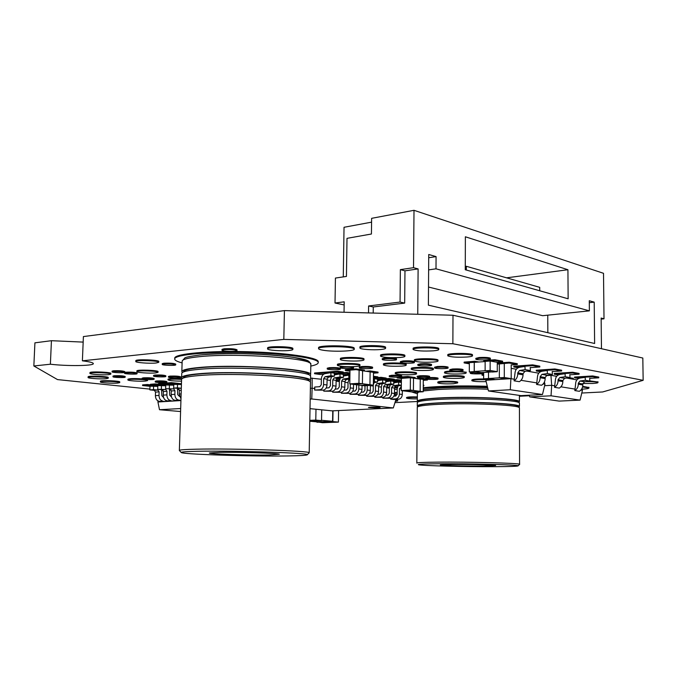 <?xml version="1.0" encoding="UTF-8"?>
<svg xmlns="http://www.w3.org/2000/svg" width="677" height="677" viewBox="0 0 677 677"><rect width="100%" height="100%" fill="white"/><g stroke="black" fill="none" stroke-linecap="round" stroke-linejoin="round"><path stroke-width="1.02" d="M410.313 390.054L410.414 377.741L420.248 379.179L420.155 391.34L410.313 390.054L401.292 390.595L401.41 378.358L410.414 377.741M401.292 390.595L404.406 391.001L413.41 390.46L413.512 378.189M404.499 390.993L411.201 391.865L420.155 391.34L411.184 391.881L414.239 392.271L423.201 391.755L423.294 379.611M423.201 391.755L420.172 391.348L420.256 379.171M373.34 385.179L369.955 384.731L360.816 385.331L364.209 385.78L373.34 385.179L373.501 372.367L370.116 371.876L369.938 384.722L360.833 385.323L353.343 384.35M369.955 384.731L370.116 371.876L362.584 370.784L362.415 383.741L358.945 383.284L359.123 370.277M358.945 383.284L349.781 383.901L349.967 370.988M369.938 384.722L362.415 383.732L353.25 384.35L349.781 383.901M315.981 409.238L315.787 420.095L309.795 420.341M309.787 421.077L321.533 420.603L315.787 420.095M321.719 409.813L321.533 420.603M309.778 421.246L317.208 421.889L332.593 421.28L321.541 420.29M332.593 421.28L332.762 410.829M316.954 422.236L332.847 421.61L338.407 422.109L322.531 422.727L316.963 421.873M338.585 410.55L338.407 422.109M333.016 410.821L332.847 421.61M483.623 378.841L490.597 379.941L495.454 379.628L488.489 378.528L483.623 378.841L483.632 372.485M497.282 364.091L499.321 363.938L499.33 377.825L506.244 378.942L511.203 378.629L504.306 377.504L488.506 378.511L488.498 372.147L488.506 378.511L495.446 379.611L506.168 378.934M511.203 378.629L511.186 364.801M504.306 377.504L504.289 363.566M179.557 396.468L177.687 394.606L177.433 388.513M165.628 388.708L173.752 388.903L165.628 388.708L165.755 384.993L173.761 385.179M169.326 388.437L169.445 384.705M170.054 389.173L171.281 390.967L174.971 390.705L173.752 388.903M174.971 390.705L174.861 394.327L171.163 394.581L171.281 390.967M180.928 400.31L178.787 400.107C176.316 399.54 175.005 397.619 174.861 394.327M171.163 394.581C171.306 397.856 172.618 399.777 175.089 400.344L178.745 400.691M162.125 389.757L157.699 389.292L165.772 389.487L162.125 389.757L163.352 391.543L166.991 391.281L166.88 394.869L163.233 395.123C163.377 398.381 164.68 400.285 167.16 400.843L174.454 400.962L174.48 400.225M171.509 396.993L169.707 395.156L169.462 389.106M157.699 389.292L157.826 385.602L165.73 385.78M161.346 389.021L161.473 385.323M166.991 391.281L165.772 389.487M163.233 395.123L163.352 391.543M170.807 400.615C168.328 400.056 167.024 398.144 166.88 394.869M167.16 400.843L170.807 401.19M181.309 388.344L173.667 388.116L173.786 384.375L181.428 384.511M173.667 388.116L177.416 387.836L177.535 384.079M177.416 387.836L181.309 388.251M178.093 388.581L179.32 390.392L181.25 390.257M181.131 393.896L179.202 394.031L179.32 390.392M179.202 394.031L180.979 398.787M154.305 390.324L149.879 389.876L153.476 389.605L157.902 390.062L154.305 390.324L155.524 392.101L159.12 391.839L159.002 395.41L155.405 395.656C155.549 398.897 156.861 400.784 159.332 401.343L166.584 401.453L166.61 400.742M163.572 397.509L161.837 395.69L161.591 389.698M149.879 389.876L150.006 386.212L157.8 386.381M153.476 389.605L153.603 385.932M159.12 391.839L157.902 390.062M155.405 395.656L155.524 392.101M162.929 401.114C160.457 400.556 159.146 398.66 159.002 395.41M159.332 401.343L162.988 401.681M161.837 390.629L163.132 390.536M169.707 390.062L171.061 389.96M177.687 389.478L179.1 389.377M180.674 408.536L159.493 409.72L157.927 401.994L180.928 400.556L157.927 401.994L157.961 400.902M159.493 409.72L180.581 411.54M323.97 389.994L323.767 391.162L332.246 391.247C334.497 390.807 335.758 389.097 336.029 386.11L336.122 380.347L337.476 378.384L343.4 377.411L340.049 376.962L339.93 373.932L334.336 374.872M323.767 391.162L328.878 390.841C331.129 390.401 332.399 388.683 332.669 385.687L332.762 379.907L334.125 377.935L340.049 376.962M343.4 377.411L343.281 374.398L339.93 373.932M331.518 376.666L330.469 380.068L330.376 385.848L328.929 387.811L326.196 387.997M332.847 391.137L332.661 392.22L341.064 392.305C343.307 391.873 344.568 390.18 344.838 387.219L344.923 381.506L346.277 379.56L349.848 378.985M332.661 392.22L337.755 391.907C340.006 391.475 341.267 389.774 341.538 386.804L341.631 381.075L342.977 379.12L348.892 378.155L348.773 375.168L343.349 376.057M349.857 378.291L348.892 378.155M349.899 375.32L348.773 375.168M340.345 377.91L339.338 381.227L339.253 386.956L337.806 388.911L335.259 389.072M341.58 392.22L341.394 393.261L349.73 393.345C351.972 392.914 353.225 391.238 353.487 388.31L353.546 384.375M341.394 393.261L346.48 392.956C348.723 392.525 349.975 390.841 350.246 387.904L350.305 383.969M349.027 379.12L348.046 382.378L347.97 388.048L346.522 389.986L344.077 390.138M350.153 393.286L349.975 394.285L358.243 394.361C360.477 393.946 361.721 392.288 361.983 389.377L362.043 385.492M349.975 394.285L355.053 393.98C357.287 393.557 358.539 391.89 358.802 388.979L358.852 385.061M356.584 384.764L356.525 389.123L355.087 391.035L352.742 391.179M358.573 394.327L358.404 395.292L366.604 395.368C368.83 394.953 370.074 393.312 370.336 390.426L370.395 385.374M358.404 395.292L363.464 394.996C365.698 394.573 366.942 392.922 367.205 390.037L367.264 385.577M373.374 382.717L377.597 382.056L374.483 381.633L374.356 378.714L373.416 378.866M373.382 381.803L374.483 381.633M377.597 382.056L377.47 379.145L374.356 378.714M364.996 385.729L364.937 390.18L363.507 392.076L361.256 392.211M366.858 395.343L366.689 396.273L374.821 396.358C377.038 395.943 378.282 394.319 378.536 391.458L378.604 385.941L379.932 384.071L385.772 383.165L382.708 382.75L382.581 379.856L377.538 380.652M366.689 396.273L371.741 395.986C373.958 395.571 375.202 393.938 375.464 391.078L375.532 385.535L376.861 383.656L382.708 382.75M385.772 383.165L385.645 380.288L382.581 379.856M374.178 382.59L373.349 384.756M373.289 385.188L373.196 391.213L371.775 393.092L369.608 393.219M374.99 396.341L374.83 397.247L382.894 397.323C385.111 396.925 386.347 395.309 386.601 392.474L386.66 387.007L387.98 385.145L393.811 384.257L390.798 383.851L390.663 380.982L385.712 381.752M374.83 397.247L379.865 396.959C382.082 396.553 383.317 394.936 383.58 392.093L383.639 386.609L384.968 384.739L390.798 383.851M393.811 384.257L393.675 381.396L390.663 380.982M382.268 383.707L381.379 386.753L381.32 392.228L379.899 394.09L377.825 394.217M382.987 397.323L382.835 398.194L390.832 398.279C393.041 397.881 394.268 396.282 394.522 393.472L394.573 388.048L395.893 386.203L401.343 385.382M382.835 398.194L387.853 397.924C390.062 397.517 391.298 395.91 391.551 393.1L391.602 387.659L392.931 385.805L398.745 384.925L398.609 382.082L393.743 382.835M401.343 385.281L398.745 384.925M401.368 382.471L398.609 382.082M390.223 384.807L389.351 387.794L389.3 393.227L387.887 395.08L385.898 395.19M387.853 397.924L390.832 398.279L390.697 399.134L393.625 399.489L398.635 399.218C400.835 398.821 402.062 397.238 402.307 394.454L402.341 390.731M390.697 399.134L395.707 398.863C397.915 398.465 399.142 396.874 399.388 394.082L399.438 388.691L401.334 386.77M398.042 385.882L397.196 388.826L397.145 394.217L395.732 396.045L393.836 396.155M310.582 378.138L321.363 379.23M327.076 379.975L330.469 380.415M336.114 381.159L339.338 381.583M344.915 382.31L348.046 382.717M370.395 385.645L373.264 386.017M378.595 386.719L381.371 387.083M386.652 387.777L389.351 388.124M314.644 390.07L323.191 390.155C325.451 389.715 326.712 387.989 326.991 384.976L327.093 379.154L328.455 377.174L334.387 376.192L330.968 375.727L330.858 372.68L324.926 373.679C322.794 374.296 321.609 376.023 321.372 378.875L321.27 384.705L319.815 386.694L314.695 387.032L314.644 390.07L319.764 389.74C322.024 389.3 323.293 387.566 323.572 384.544L323.665 378.705L325.028 376.717L330.968 375.727M334.387 376.192L334.277 373.154L330.858 372.68M395.622 396.053L394.53 392.262M310.388 388.319L312.122 388.2L312.156 378.02M310.193 399.075L311.767 398.981L312.122 388.2L314.907 388.539M311.767 398.981L393.303 407.943L395.977 399.362M393.303 407.943L332.145 410.863L310.015 408.646M377.935 407.952L368.483 407.503C367.89 406.919 380.068 407.046 380.11 407.613L377.935 407.952M469.313 371.927L476.532 373.103L481.415 372.765L474.213 371.588L469.313 371.927L469.339 362.61L474.238 362.237L474.213 371.588M481.415 372.638L483.26 373.188C484.343 374.085 470.71 374.178 470.27 373.281L473.57 372.621M474.763 362.33L474.238 362.237M491.73 371.918L481.355 372.638L474.281 371.478L474.298 362.364L485.138 361.535M485.13 370.717L474.281 371.478M492.289 372.02L485.13 370.818L490.14 370.471L497.282 371.673L492.289 372.02M490.14 370.471L490.148 361.019L497.282 362.297L497.282 371.673M490.148 361.019L485.138 361.4L485.13 370.818M581.975 388.513L582.432 390.299L580.087 400.115L559.177 401.097L529.719 396.874L529.304 395.207M555.385 380.11L554.522 387.32C556.79 385.856 557.975 383.673 558.068 380.77L558.06 379.746L559.837 377.487L565.261 376.725L565.058 373.712L559.803 374.466C557.078 375.134 555.605 377.013 555.385 380.11M558.068 380.77L562.849 381.583L562.841 380.567L558.06 379.746M565.261 376.725L570.017 377.563L564.61 378.325L562.841 380.567M570.017 377.563L569.814 374.576M580.087 400.115L551.044 395.8L551.67 385.298L550.934 375.312L546.06 375.625M554.751 385.805L551.67 385.298L544.613 385.704M550.934 375.312L556.68 376.319M566.547 378.054L576.914 379.873M575.027 389.097L574.807 390.578C577.041 389.157 578.2 387.032 578.293 384.206L582.821 384.976L582.812 383.986L584.547 381.811L589.887 381.083L585.377 380.288L585.165 377.351L579.994 378.071C577.303 378.714 575.856 380.542 575.645 383.563L575.027 389.097L560.903 386.804M589.887 381.083L589.667 378.172M578.293 384.206L578.285 383.216L580.028 381.016L585.377 380.288M582.821 384.976C582.736 387.786 581.577 389.893 579.351 391.306L574.807 390.578M551.044 395.8L529.719 396.874M562.849 381.583C562.756 384.468 561.58 386.635 559.32 388.09L554.522 387.32M582.432 390.299L580.908 390.054M544.426 382.014L544.977 384.214L542.472 394.522L521.028 395.63L488.447 390.967L485.824 380.271L486.086 379.23M514.994 373.239L514.08 380.829C516.416 379.281 517.634 376.971 517.744 373.924L517.744 372.841L519.564 370.454L525.14 369.625L524.937 366.452L519.547 367.272C516.754 367.983 515.231 369.972 514.994 373.239M517.744 373.924L523.05 374.821L523.042 373.755L517.744 372.841M525.14 369.625L530.421 370.556L524.861 371.377L523.042 373.755M530.421 370.556L530.218 367.408M542.472 394.522L510.297 389.74L510.898 378.646L485.824 380.271M511.194 368.339L516.339 369.236M526.85 371.089L538.757 373.171M536.785 382.886L536.556 384.443C538.85 382.937 540.051 380.694 540.153 377.732L545.163 378.578L545.163 377.538L546.948 375.236L552.424 374.449L547.439 373.569L547.236 370.488L541.922 371.267C539.163 371.952 537.673 373.882 537.436 377.055L536.785 382.886L521.028 380.322M552.424 374.449L552.22 371.394M540.153 377.732L540.153 376.683L541.947 374.364L547.439 373.569M545.163 378.578C545.07 381.532 543.868 383.749 541.583 385.247L536.556 384.443M510.297 389.74L488.447 390.967M523.05 374.821C522.94 377.859 521.722 380.144 519.403 381.684L514.08 380.829M544.977 384.214L543.182 383.918M514.317 379.23L510.898 378.671M540.466 371.741L536.302 371.004L536.302 370.234L554.878 368.965L554.878 369.752L561.639 370.988L552.237 371.614M554.878 368.965L561.631 370.217L561.639 370.988M536.302 371.004L554.878 369.752M224.062 349.662C230.739 349.349 235.054 349.687 237.009 350.669C237.221 351.879 221.455 351.414 222.005 350.229L224.062 349.662M237.009 350.669L237.035 349.806C235.08 348.816 230.764 348.477 224.087 348.79L222.022 349.357L222.005 350.229M385.619 347.487L385.619 347.242C385.128 345.109 358.319 345.025 359.944 347.157L359.936 347.86M380.796 349.501C373.23 350.254 360.122 349.357 359.936 348.054C358.302 345.93 385.12 346.015 385.611 348.139C385.797 348.714 384.189 349.171 380.796 349.501M438.764 348.799L438.764 348.46C437.782 346.345 411.057 346.531 413.173 348.63L413.165 349.23M433.5 350.821C423.193 351.363 416.414 350.931 413.165 349.518C411.049 347.436 437.782 347.25 438.764 349.357C439.068 349.975 437.317 350.466 433.5 350.821M433.407 368.728L433.407 368.533C432.882 366.951 409.737 366.976 411.286 368.55L411.286 369.151M428.88 370.353C419.858 370.742 413.994 370.395 411.277 369.32C409.729 367.755 432.882 367.729 433.407 369.303C433.585 369.752 432.07 370.107 428.88 370.353M438.019 360.274L438.019 360.029C437.308 358.226 412.623 358.319 414.417 360.105L414.409 360.714M433.162 362.068C423.59 362.517 417.345 362.136 414.409 360.926C412.615 359.148 437.3 359.055 438.019 360.849C438.247 361.374 436.631 361.78 433.162 362.068M420.578 364.556C426.155 364.302 429.802 364.522 431.528 365.199C432.544 366.215 418.158 366.24 417.819 365.225L420.578 364.556M431.537 364.531L431.537 364.404C429.81 363.718 426.155 363.507 420.586 363.761L417.827 364.438L417.819 365.115M472.478 355.078L472.478 354.74C471.361 352.793 445.627 353.081 447.852 355.002L447.852 355.56M467.122 357.007C457.347 357.498 450.924 357.109 447.844 355.857C445.627 353.944 471.353 353.665 472.478 355.603C472.817 356.195 471.031 356.669 467.122 357.007M416.575 373.129L416.575 372.976C416.22 371.504 393.921 371.453 395.275 372.925L395.266 373.535M412.327 374.66C403.56 375.016 397.873 374.686 395.266 373.662C393.912 372.206 416.211 372.257 416.567 373.721C416.693 374.127 415.289 374.44 412.327 374.66M406.225 364.412L406.225 364.226C405.819 362.55 381.98 362.491 383.436 364.175L383.436 364.81M401.774 366.105C392.372 366.519 386.262 366.139 383.427 364.962C381.972 363.295 405.811 363.354 406.217 365.021C406.369 365.487 404.888 365.842 401.774 366.105M359.978 364.895L359.978 364.768C359.91 363.117 336.283 362.889 337.4 364.548L337.391 365.241M355.916 366.545C346.396 366.951 340.218 366.545 337.391 365.335C336.274 363.684 359.893 363.913 359.969 365.555C360.046 365.978 358.692 366.308 355.916 366.545M437.393 367.281C442.826 367.036 446.38 367.239 448.064 367.89C449.105 368.863 434.972 368.914 434.6 367.941L437.393 367.281M448.064 367.239L448.064 367.103C446.388 366.46 442.826 366.257 437.393 366.494L434.6 367.162L434.6 367.823M404.897 355.603L404.897 355.374C404.364 353.453 378.951 353.436 380.584 355.34L380.576 356M400.166 357.464C390.164 357.947 383.631 357.524 380.576 356.187C378.934 354.291 404.355 354.316 404.888 356.22C405.074 356.745 403.5 357.168 400.166 357.464M364.014 359.055L364.014 358.903C363.862 357.101 339.177 356.889 340.413 358.7L340.396 359.411M359.741 360.824C352.776 361.467 340.404 360.646 340.396 359.521C339.16 357.727 363.854 357.93 364.006 359.724C364.099 360.198 362.677 360.562 359.741 360.824M464.261 376.784L464.261 376.598C463.686 375.21 441.869 375.286 443.418 376.666L443.418 377.233M459.768 378.282C451.364 378.612 445.915 378.316 443.418 377.394C441.869 376.014 463.686 375.938 464.261 377.326C464.439 377.741 462.941 378.054 459.768 378.282M466.165 372.291L458.896 371.047M453.167 370.979C447.412 371.14 444.535 371.538 444.544 372.181L444.544 372.748M461.494 373.873C452.803 374.237 447.15 373.924 444.535 372.934C442.86 371.453 465.497 371.343 466.165 372.832C466.377 373.281 464.82 373.628 461.494 373.873M114.278 376.437C119.854 376.26 123.485 376.514 125.152 377.199C125.042 377.952 112.28 377.453 112.991 376.725L114.278 376.437M125.16 377.148L125.177 376.505C123.51 375.82 119.88 375.557 114.311 375.735L113.017 376.09M484.436 378.968C476.608 378.892 472.419 379.238 471.869 380.025L471.861 380.559M486.154 381.625C478.521 381.803 473.756 381.506 471.861 380.728C472.749 379.873 477.454 379.543 485.959 379.738M147.594 380.525L146.994 379.535M142.178 378.866C134.461 378.401 129.705 378.511 127.928 379.196L127.928 379.281M145.343 381.083C139.911 381.591 127.064 380.711 127.911 379.873C128.029 378.688 148.652 379.45 147.594 380.601L145.343 381.083M597.96 381.972L589.87 380.914M585.783 381.642C592.383 381.557 596.445 381.82 597.96 382.429C598.29 382.877 596.479 383.224 592.536 383.478L582.855 383.529M397.154 392.618L394.598 392.482M397.111 394.556L395.207 394.615M394.776 393.117L397.154 393.244M292.896 348.579L292.896 348.511C293.31 346.463 266.865 345.913 267.593 347.986L267.576 348.867C266.848 346.81 293.285 347.36 292.879 349.391C292.87 349.865 291.542 350.229 288.893 350.5C281.514 351.295 267.17 350.212 267.576 348.867M158.748 362.229L158.773 361.552C160.102 359.969 136.094 358.996 135.823 360.629L135.823 360.765M156.057 363.007C149.651 363.718 134.723 362.567 135.798 361.416C136.06 359.8 160.077 360.773 158.748 362.339L156.057 363.007M518.074 367.763L513.818 367.002L513.809 366.215L532.647 364.861L532.655 365.665L539.814 366.976L530.235 367.653M532.647 364.861L539.806 366.181L539.814 366.976M513.818 367.002L532.655 365.665M578.573 378.519L574.578 377.808L574.57 377.072L592.671 375.955L592.68 376.691L598.781 377.817L589.684 378.367M592.671 375.955L598.773 377.081L598.781 377.817M574.578 377.808L592.68 376.691M558.373 374.923L554.285 374.203L554.277 373.45L572.632 372.248L572.64 373.01L579.089 374.195L569.822 374.787M572.632 372.248L579.08 373.442L579.089 374.195M554.285 374.203L572.64 373.01M329.479 368.415C335.073 368.186 338.703 368.415 340.379 369.109C340.98 370.057 327.177 369.879 327.228 368.948L329.479 368.415M340.396 368.406L340.396 368.347C338.712 367.653 335.081 367.416 329.487 367.653L327.245 368.186L327.236 368.906M419.672 376.497C424.775 376.294 428.092 376.48 429.633 377.047C430.462 377.884 417.387 377.876 417.159 377.038L419.672 376.497M429.633 376.412L429.633 376.327C428.101 375.752 424.784 375.566 419.672 375.769L417.167 376.31L417.159 376.954M336.376 379.298L339.642 379.382M339.389 380.508L336.122 380.474M339.905 378.697L336.96 378.595M403.111 361.73C408.832 361.467 412.581 361.696 414.349 362.415C415.339 363.473 400.674 363.464 400.386 362.415L403.111 361.73M414.358 361.73L414.358 361.603C412.589 360.875 408.84 360.646 403.12 360.917L400.395 361.603L400.386 362.297M423.252 385.645L423.844 385.865L423.243 386.135M423.844 385.264L423.252 384.976M384.951 358.793C390.824 358.514 394.674 358.751 396.494 359.512C397.441 360.621 382.488 360.579 382.251 359.479L384.951 358.793M396.502 358.81L396.502 358.692C394.683 357.921 390.832 357.676 384.959 357.964L382.26 358.658L382.251 359.377M469.33 363.82L464.134 362.923L475.753 362.254M478.986 362.009L474.89 361.281L464.134 362.11L464.134 362.923M474.89 361.281L474.89 362.102M484.664 361.569L483.81 361.416L483.81 360.596L494.862 359.741L502.622 361.163L502.622 361.983L497.282 362.381M494.862 359.741L494.862 360.57L502.622 361.983M483.81 361.416L494.862 360.57M428.245 378.308C433.263 378.113 436.53 378.291 438.027 378.841C438.865 379.653 425.968 379.653 425.731 378.841L428.245 378.308M438.036 378.215L438.036 378.13C436.53 377.571 433.272 377.394 428.253 377.588L425.74 378.13L425.731 378.756M342.579 367.205C348.198 366.968 351.854 367.196 353.546 367.899C354.206 368.855 340.252 368.711 340.252 367.755L342.579 367.205M342.494 366.435L340.269 366.985L340.252 367.704M353.555 367.188L352.404 366.714M154.999 375.735C160.551 375.549 164.156 375.803 165.806 376.488C165.797 377.267 152.96 376.818 153.569 376.057L154.999 375.735M165.806 376.446L165.831 375.786C164.172 375.092 160.576 374.846 155.025 375.033L153.586 375.397M483.623 375.523L482.032 375.134L483.623 374.626M483.623 373.882L482.032 374.398L482.032 375.007M169.961 376.793C175.445 376.615 178.99 376.861 180.624 377.521C180.657 378.299 167.938 377.876 168.488 377.123L169.961 376.793M180.624 377.487L180.641 376.827C179.016 376.158 175.461 375.913 169.986 376.099L168.514 376.463M143.524 378.494C148.957 378.325 152.486 378.561 154.111 379.222C154.077 379.958 141.552 379.509 142.162 378.79L143.524 378.494M154.111 379.179L154.128 378.536C152.503 377.876 148.974 377.631 143.549 377.808L142.187 378.155M393.718 382.217L401.376 381.71M394.31 379.839L397.407 379.628L397.399 380.33L401.385 380.889M397.407 379.628L401.393 380.195M401.385 381.075L393.684 381.591M385.687 381.117L397.399 380.33M386.169 378.705L389.326 378.485L389.317 379.196L394.31 379.89L385.653 380.482M389.326 378.485L394.31 379.188L394.31 379.89M377.512 380.009L389.317 379.196M377.893 377.554L381.1 377.326L381.092 378.037L386.169 378.748L377.478 379.357M381.1 377.326L386.178 378.045L386.169 378.748M373.425 378.578L381.092 378.037M373.442 376.962L377.893 377.588L373.433 377.901M373.45 376.243L377.901 376.869L377.893 377.588M343.324 375.346L349.907 374.855M323.631 374.212L320.145 374.474L314.551 373.712L314.56 372.985L337.688 371.191L337.671 371.935L343.239 372.714L334.286 373.399L346.692 372.46L346.675 373.196L349.924 373.653M346.692 372.46L349.933 372.917M349.916 374.136L343.29 374.626M334.311 374.136L346.675 373.196M337.688 371.191L343.247 371.969L343.239 372.714M314.551 373.712L337.671 371.935M171.323 383.284L171.34 382.615L166.347 383.013L166.322 383.673L171.323 383.284L181.428 384.392M171.34 382.615L181.453 383.741M173.786 384.485L166.322 383.673M163.225 383.918L163.242 383.258L158.316 383.647L158.3 384.299L163.225 383.918L173.769 385.061M163.242 383.258L166.33 383.597M165.747 385.103L158.3 384.299M155.236 384.544L155.261 383.893L150.404 384.274L150.379 384.925L155.236 384.544L165.73 385.67M155.261 383.893L158.3 384.214M157.826 385.721L150.379 384.925M147.366 385.162L147.383 384.511L142.593 384.891L142.576 385.535L147.366 385.162L157.8 386.271M147.383 384.511L150.379 384.832M150.006 386.322L142.576 385.535M582.567 386.99L588.922 387.904C589.303 388.446 587.044 388.869 582.144 389.173M588.922 387.515L582.711 386.322M323.056 350.229C320.272 349.772 318.782 349.273 318.588 348.723C316.853 345.803 354.012 346.184 354.215 349.087C355.738 351.202 333.177 351.998 323.056 350.229M354.223 348.452L354.232 348.198C354.02 345.278 316.87 344.906 318.605 347.834L318.596 348.562M318.232 362.06L318.241 361.569C317.835 357.414 286.007 352.709 247.41 351.71C208.812 350.661 175.724 353.69 174.759 357.871L174.742 358.514M182.105 362.88C176.773 361.501 174.319 360.105 174.734 358.683C175.69 354.528 208.787 351.515 247.393 352.565C285.99 353.563 317.818 358.243 318.224 362.373C318.461 363.769 315.981 365.005 310.802 366.088M487.305 386.305C461.587 385.518 440.236 385.992 423.235 387.726M417.37 393.777L411.734 391.949M423.227 388.386C440.287 386.652 461.697 386.186 487.465 386.982M163.842 363.989C169.969 363.752 173.921 364.048 175.715 364.878C175.69 365.825 161.541 365.309 162.235 364.387L163.842 363.989M175.715 364.827L175.741 364.108C173.947 363.27 169.995 362.974 163.868 363.21L162.252 363.667M113.44 371.495C119.27 371.301 123.053 371.58 124.788 372.325C124.636 373.145 111.333 372.604 112.094 371.808L113.44 371.495M124.788 372.265L124.813 371.605C123.079 370.852 119.296 370.573 113.465 370.776L112.12 371.157M470.845 372.181L470.27 373.154M479.045 358.361C484.732 358.082 488.489 358.285 490.326 358.988C491.722 360.096 476.506 360.291 475.838 359.174L479.045 358.361M490.326 358.353L490.326 358.15C488.489 357.448 484.732 357.236 479.045 357.524L475.838 358.345L475.838 358.988M497.857 364.048L509.172 363.041L517.287 364.514L511.186 364.962M497.282 363.109L509.172 362.22L509.172 363.041M509.172 362.22L517.287 363.71L517.287 364.514M452.617 369.752C457.94 369.515 461.409 369.71 463.051 370.319C464.109 371.258 450.205 371.334 449.807 370.395L452.617 369.752M463.051 369.684L463.051 369.557C461.418 368.94 457.94 368.745 452.625 368.982L449.807 369.625L449.807 370.268M361.704 367.306C367.281 367.069 370.911 367.289 372.595 367.983C373.332 368.948 359.36 368.838 359.284 367.882L361.704 367.306M372.604 367.289L372.604 367.205C370.92 366.511 367.289 366.291 361.713 366.528L359.292 367.112L359.284 367.814M391.653 375.997C396.824 375.794 400.183 375.98 401.732 376.573C402.476 377.411 389.402 377.351 389.267 376.514L391.653 375.997M401.732 375.921L401.732 375.845C400.183 375.253 396.832 375.066 391.661 375.27L389.275 375.794L389.267 376.446M568.426 378.384L573.004 379.188M573.284 378.333L569.247 377.673M349.958 371.165L345.287 370.497L356.127 369.65L363.591 370.937M356.127 369.65L356.136 368.889L345.304 369.744L345.287 370.497M356.136 368.889L364.471 370.116L364.463 370.869M178.5 389.419L177.67 389.385M369.067 371.732L378.028 372.841L373.492 373.179M365.69 371.241L369.947 370.911L369.93 371.665M369.947 370.911L378.037 372.105L378.028 372.841M156.59 381.6C161.845 381.43 165.264 381.659 166.838 382.277C166.855 382.979 154.669 382.573 155.219 381.887L156.59 381.6M166.838 382.243L166.864 381.608C165.281 380.99 161.871 380.762 156.607 380.931L155.236 381.261M415.991 378.553L420.172 378.274L420.172 378.985L427.424 380.042L423.286 380.313M420.172 378.274L427.432 379.332L427.424 380.042M419.317 379.044L420.172 378.985M400.674 376.962L407.808 376.463L407.808 377.182L414.409 378.325M407.808 376.463L415.272 377.554L415.263 378.265M401.41 378.528L397.145 377.918L397.551 377.182M397.145 377.918L407.808 377.182M119.719 382.556L119.744 381.98C120.878 380.88 100.636 380.085 100.416 381.227L100.416 381.32M117.663 383.072C112.407 383.571 99.477 382.691 100.391 381.887C100.611 380.753 120.853 381.549 119.719 382.64L117.663 383.072M110.791 374.059L110.816 373.459C112.162 372.198 90.329 371.258 89.965 372.578L89.956 372.705M108.625 374.66C102.972 375.253 88.848 374.229 89.939 373.289C90.303 371.978 112.137 372.917 110.791 374.169L108.625 374.66M108.21 378.172L108.235 377.588C109.505 376.412 88.442 375.523 88.12 376.75L88.112 376.861M106.128 378.722C100.695 379.272 87.062 378.308 88.095 377.436C88.408 376.226 109.479 377.106 108.21 378.274L106.128 378.722M397.399 387.346L394.776 387.151M389.41 387.024L386.66 387.075M397.187 389.267L394.564 389.393M386.652 387.726L389.36 387.676M394.589 387.794L397.264 387.989M158.02 372.282L158.037 371.639C159.188 370.294 137.033 369.456 136.881 370.844L136.881 370.945M155.541 372.934C149.651 373.535 135.933 372.545 136.856 371.571C137.008 370.192 159.163 371.03 158.02 372.367L155.541 372.934M182.003 378.731C174.302 378.308 169.639 378.443 168.023 379.154L168.023 379.213M181.529 381.143C173.667 381.075 169.165 380.635 168.006 379.831C169.512 379.145 174.04 379.002 181.588 379.382M125.88 372.925C131.617 372.731 135.341 373.002 137.05 373.729C136.949 374.533 123.798 374.017 124.517 373.239L125.88 372.925M137.05 373.67L137.076 373.01C135.366 372.282 131.643 372.012 125.905 372.206L124.534 372.587M397.687 400.429L395.791 399.938M395.622 400.496L397.678 400.945L395.334 401.419M457.694 382.353L457.694 382.209C457.254 380.939 436.47 380.965 437.85 382.226L437.85 382.784M453.455 383.749C445.407 384.045 440.202 383.766 437.85 382.92C436.462 381.667 457.246 381.642 457.694 382.894L453.455 383.749M417.345 396.9C410.854 396.773 407.249 396.984 406.547 397.534L406.547 398.059M417.337 398.897C411.269 398.905 407.672 398.651 406.547 398.127C407.249 397.585 410.846 397.374 417.345 397.501M581.78 393.032L602.632 391.966L643.15 380.322L452.871 343.738L283.815 339.405L284.425 310.608L83.398 336.571L82.391 360.816C90.117 361.797 93.756 362.787 93.308 363.803C92.504 365.952 66.684 366.181 50.386 364.218L33.85 365.978L57.503 379.585L149.905 389.114M452.871 343.738L452.989 315.245L284.425 310.608M643.15 380.322L642.82 358.04L452.989 315.245M394.953 402.646L417.32 401.495M519.411 396.248L529.431 395.732M161.778 390.333L163.098 390.477M33.85 365.978L34.916 342.833L51.435 340.7L50.386 364.218M83.169 342.097L51.435 340.7M283.815 339.405L82.391 360.816M182.333 372.562L181.834 371.419C182.536 369.828 188.155 368.533 198.7 367.543C235.122 363.845 313.172 369.067 310.641 374.609L310.091 375.659M268.887 454.978C248.002 455.35 205.994 453.945 209.54 452.938L218.993 452.397C238.338 451.991 279.051 453.268 279.364 454.242L268.887 454.978M183.602 371.901L183.628 371.495C184.296 369.938 189.78 368.677 200.07 367.713C235.511 364.124 311.352 369.202 308.881 374.601L308.881 374.601M287.547 455.943C251.852 456.526 181.326 454.326 181.25 452.481C181.021 451.914 186.522 451.525 197.726 451.297C234.513 450.476 312.952 453.108 307.214 454.826C306.249 455.401 299.691 455.773 287.547 455.943M179.388 450.535L179.363 450.349C180.031 449.807 185.667 449.418 196.279 449.189C232.922 448.292 311.691 450.907 309.203 452.786L307.214 454.826M181.766 373.662L181.783 373.188C182.477 371.622 188.096 370.353 198.64 369.371C235.071 365.741 313.138 370.903 310.608 376.37L310.608 376.708M181.58 379.662L181.597 379.222C182.282 377.732 187.91 376.53 198.463 375.608C234.902 372.189 313.028 377.157 310.498 382.344L310.498 382.666M182.206 378.578L181.648 377.444C182.341 375.93 187.961 374.711 198.513 373.772C234.953 370.294 313.062 375.32 310.531 380.584L309.914 381.616M183.425 377.952L183.442 377.521C184.11 376.048 189.594 374.855 199.884 373.941C235.351 370.564 311.242 375.447 308.771 380.576L308.763 380.88M417.954 401.96L417.311 401.478C416.77 400.005 423.81 398.838 438.442 397.983C468.662 396.206 518.142 398.448 519.42 401.52L518.887 402.587M483.293 466.064C466.318 466.174 440.058 465.488 440.304 464.921L452.101 464.456C468.213 464.329 494.159 464.972 495.64 465.522L483.293 466.064M418.708 401.673L418.708 401.495C418.174 400.056 425.038 398.922 439.288 398.093C468.687 396.367 516.763 398.55 518.007 401.537L518.007 402.24M495.115 466.681C465.768 466.842 421.035 465.725 418.496 464.718C417.244 464.21 424.081 463.897 439.001 463.779C469.212 463.525 518.48 464.803 518.15 465.793C518.193 466.301 510.517 466.597 495.115 466.681M416.829 463.11C416.27 462.603 423.353 462.273 438.078 462.137C468.484 461.841 518.294 463.127 519.572 464.194L519.504 464.456M417.277 405.768L417.303 402.866C416.753 401.41 423.802 400.259 438.434 399.43C468.662 397.687 518.15 399.904 519.428 402.933L519.428 403.644M416.829 462.958L417.269 407.579C416.719 406.2 423.768 405.117 438.408 404.338C468.645 402.705 518.159 404.846 519.437 407.723L519.437 408.409M417.997 406.691L417.277 406.192C416.727 404.787 423.777 403.687 438.417 402.891C468.653 401.224 518.159 403.39 519.437 406.31L518.819 407.368M418.674 406.445L418.674 406.208C418.132 404.838 425.004 403.771 439.263 402.993C468.679 401.376 516.779 403.484 518.015 406.327L518.015 406.995M465.285 266.433L466.318 266.281L466.309 270.03M539.721 290.763L539.704 287.336L466.318 266.281M547.845 332.703L547.752 315.169M589.379 310.853L436.005 268.82L436.073 256.608L428.736 254.493L428.389 305.166L594.618 343.493L594.211 302.145L589.286 300.732L589.379 310.853L542.675 315.694L428.516 287.031M601.151 319.095L604.011 318.816L601.142 318.046L601.464 348.714M589.303 302.687L594.211 302.145M428.626 269.886L436.005 268.82M428.71 257.734L436.073 256.608M373.205 313.045L373.281 306.977L404.677 303.101L404.973 270.842L418.107 268.913L417.751 314.272M343.273 276.901L344.034 227.286L371.58 222.149M568.138 298.794L567.927 269.734L465.37 236.781L465.277 269.742L568.138 298.794M506.574 277.832L567.927 269.734M344.153 304.938L335.022 303.017L335.42 278.069L346.438 276.428L347.005 238.346L371.428 234.005L371.631 218.332L414.002 210.31L413.529 267.686L418.107 268.913M604.011 318.816L603.512 273.313L414.002 210.31M404.973 270.842L400.369 269.632L413.529 267.686M404.677 303.101L400.056 302.052L400.369 269.632M373.281 306.977L368.61 305.97L400.056 302.052M368.516 312.918L368.61 305.97M344.043 312.249L344.204 301.824L335.022 303.017M175.089 400.344L178.787 400.107M336.029 386.11L332.669 385.687M332.246 391.247L328.878 390.841M336.122 380.347L332.762 379.907M337.476 378.384L334.125 377.935M344.838 387.219L341.538 386.804M341.064 392.305L337.755 391.907M344.923 381.506L341.631 381.075M346.277 379.56L342.977 379.12M353.487 388.31L350.246 387.904M349.73 393.345L346.48 392.956M361.983 389.377L358.802 388.979M358.243 394.361L355.053 393.98M370.336 390.426L367.205 390.037M366.604 395.368L363.464 394.996M378.536 391.458L375.464 391.078M374.821 396.358L371.741 395.986M378.604 385.941L375.532 385.535M379.932 384.071L376.861 383.656M386.601 392.474L383.58 392.093M382.894 397.323L379.865 396.959M386.66 387.007L383.639 386.609M387.98 385.145L384.968 384.739M394.522 393.472L391.551 393.1M394.573 388.048L391.602 387.659M395.893 386.203L392.931 385.805M402.307 394.454L399.388 394.082M398.635 399.218L395.707 398.863M401.309 388.936L399.438 388.691M401.326 386.931L400.759 386.855M326.991 384.976L323.572 384.544M323.191 390.155L319.764 389.74M327.093 379.154L323.665 378.705M328.455 377.174L325.028 376.717M564.61 378.325L559.837 377.487M584.547 381.811L580.028 381.016M582.812 383.986L578.285 383.216M524.861 371.377L519.564 370.454M546.948 375.236L541.947 374.364M545.163 377.538L540.153 376.683M200.57 354.934C236.722 350.847 313.705 356.635 308.957 362.618M182.147 361.476L182.164 360.959C182.866 359.225 188.485 357.82 199.021 356.72C235.41 352.658 313.366 358.226 310.836 364.251L310.828 364.624M439.424 388.031C454.479 387.185 470.557 387.1 487.66 387.777M423.21 390.959L438.493 389.47C453.92 388.615 470.43 388.53 488.015 389.216M417.32 401.029L417.379 393.295L418.665 392.017M385.619 347.242L385.611 348.139M438.764 348.46L438.764 349.357M433.407 368.533L433.407 369.303M438.019 360.029L438.019 360.849M431.528 365.199L431.537 364.404M472.478 354.74L472.478 355.603M416.575 372.976L416.567 373.721M406.225 364.226L406.217 365.021M359.978 364.768L359.969 365.555M448.064 367.89L448.064 367.103M404.897 355.374L404.888 356.22M364.014 358.903L364.006 359.724M464.261 376.598L464.261 377.326M466.165 372.079L466.165 372.832M112.991 376.725L113.017 376.023M127.928 379.196L127.911 379.873M597.952 381.726L597.96 382.429M292.896 348.511L292.879 349.391M135.823 360.629L135.798 361.416M340.379 369.109L340.396 368.347M429.633 377.047L429.633 376.327M414.349 362.415L414.358 361.603M423.844 385.865L423.844 385.196M396.494 359.512L396.502 358.692M438.027 378.841L438.036 378.13M353.546 367.899L353.555 367.129M153.569 376.057L153.586 375.354M168.488 377.123L168.514 376.429M142.162 378.79L142.187 378.104M588.922 387.904L588.922 387.227M354.215 349.087L354.232 348.198M174.759 357.871L174.734 358.683M318.241 361.569L318.224 362.373M162.235 364.387L162.26 363.608M112.094 371.808L112.128 371.081M483.26 373.188L483.26 372.511M490.326 358.988L490.326 358.15M463.051 370.319L463.051 369.557M372.595 367.983L372.604 367.205M401.732 376.573L401.732 375.845M573.292 378.9L573.284 378.181M155.219 381.887L155.245 381.219M100.416 381.227L100.391 381.887M89.965 372.578L89.939 373.289M88.12 376.75L88.095 377.436M136.881 370.844L136.856 371.571M168.023 379.154L168.006 379.831M124.517 373.239L124.543 372.519M397.687 400.369L397.678 400.945M457.694 382.209L457.694 382.894M181.834 371.419L182.164 360.959L184.669 358.133C184.779 357.371 189.932 356.314 200.147 354.96C223.892 352.734 263.751 353.072 293.776 357.397L306.639 360.376L309.465 361.916L310.836 364.251L310.641 374.609M181.25 452.481L179.337 450.484M309.203 452.786L310.498 382.344M179.363 450.349L181.597 379.222M310.531 380.584L310.608 376.37M181.648 377.444L181.783 373.188M183.425 377.994L183.442 377.521M423.218 389.707L439.28 388.023C454.369 387.176 470.498 387.092 487.66 387.769M417.591 392.076L417.362 392.846M519.42 401.52L519.411 395.402M518.007 402.248L518.007 401.537M518.15 465.793L519.716 464.253M519.572 464.194L519.437 407.723M519.437 406.31L519.428 402.933M518.015 407.08L518.015 406.327"/></g></svg>
